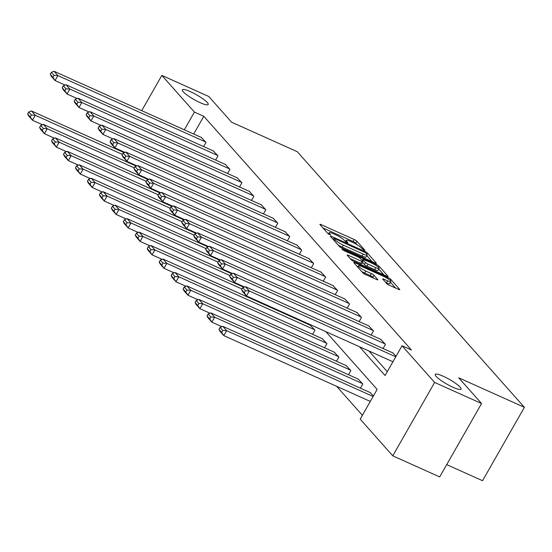 <?xml version="1.0" encoding="UTF-8"?>
<svg xmlns="http://www.w3.org/2000/svg" width="552" height="552" viewBox="0 0 552 552"><rect width="100%" height="100%" fill="white"/><g stroke="black" fill="none" stroke-linecap="round" stroke-linejoin="round"><path stroke-width="0.83" d="M364.099 250.222L364.865 250.208L356.868 241.203A2.277 0.414 29.7 0 0 354.274 239.533L321.112 224.629A2.277 0.414 29.7 0 0 319.884 224.353A2.277 0.414 29.7 0 0 320.022 224.65L328.019 233.655L330.696 235.021L329.565 233.648A7.293 1.318 29.7 0 1 329.123 232.682A7.293 1.318 29.7 0 1 333.049 233.586L335.816 234.828A7.293 1.318 29.7 0 1 344.117 240.182L346.966 242.521L347.829 242.721L346.697 241.341A7.293 1.318 29.7 0 1 346.256 240.382A7.293 1.318 29.7 0 1 350.182 241.279L352.949 242.521A7.293 1.318 29.7 0 1 361.249 247.882L364.099 250.222M443.228 376.243A14.856 2.684 29.7 0 0 435.224 374.401A14.856 2.684 29.7 0 0 453.04 387.29A14.856 2.684 29.7 0 0 461.037 389.125A14.856 2.684 29.7 0 0 443.228 376.243M190.357 91.639A14.856 2.684 29.7 0 0 182.36 89.797A14.856 2.684 29.7 0 0 200.176 102.686A14.856 2.684 29.7 0 0 208.173 104.521A14.856 2.684 29.7 0 0 190.357 91.639M386.662 283.528A2.277 0.414 29.7 0 0 389.257 285.198L398.565 289.379A2.277 0.414 29.7 0 0 399.793 289.662A2.277 0.414 29.7 0 0 399.655 289.358L390.775 279.367A2.277 0.414 29.7 0 0 388.18 277.69L355.019 262.793A2.277 0.414 29.7 0 0 353.791 262.51A2.277 0.414 29.7 0 0 353.929 262.814L362.809 272.805A2.277 0.414 29.7 0 0 365.403 274.482L376.643 279.533A2.277 0.414 29.7 0 0 377.865 279.816A2.277 0.414 29.7 0 0 377.727 279.512L373.932 275.234A2.277 0.414 29.7 0 0 371.337 273.557L365.762 271.053A6.093 1.097 29.7 0 1 358.455 265.767A6.093 1.097 29.7 0 1 361.732 266.526L383.564 276.331A6.093 1.097 29.7 0 1 390.871 281.617A6.093 1.097 29.7 0 1 387.594 280.864L383.95 279.229A2.277 0.414 29.7 0 0 382.729 278.946A2.277 0.414 29.7 0 0 382.867 279.25L386.662 283.528M141.726 110.669L161.839 75.403L208.76 96.483L231.605 122.199L297.293 151.71L524.4 407.321L458.712 377.809L481.558 403.526L434.638 382.446L392.776 455.835L360.194 419.161L377.161 389.408L325.811 331.607M161.839 75.403L194.421 112.077L184.313 129.803M359.524 346.76L385.082 375.519L402.056 345.766L411.44 349.982L203.805 116.293L194.421 112.077M402.056 345.766L434.638 382.446M375.16 263.035A2.277 0.414 29.7 0 0 376.381 263.318A2.277 0.414 29.7 0 0 376.25 263.014L367.363 253.023A2.277 0.414 29.7 0 0 364.768 251.346L331.614 236.449A2.277 0.414 29.7 0 0 330.386 236.166A2.277 0.414 29.7 0 0 330.524 236.47L339.404 246.461A2.277 0.414 29.7 0 0 341.998 248.138L375.16 263.035M379.072 266.195L387.952 276.186A2.277 0.414 29.7 0 1 388.084 276.49A2.277 0.414 29.7 0 1 386.862 276.207L353.701 261.31A2.277 0.414 29.7 0 1 351.106 259.633L347.305 255.355A2.277 0.414 29.7 0 1 347.167 255.058A2.277 0.414 29.7 0 1 348.395 255.341L361.843 261.379A2.277 0.414 29.7 0 0 363.071 261.662A2.277 0.414 29.7 0 0 362.933 261.358L360.408 258.522A2.277 0.414 29.7 0 0 357.813 256.846L343.813 250.56L341.902 249.173L342.764 249.373L376.471 264.518A2.277 0.414 29.7 0 1 379.072 266.195L378.43 267.306M446.713 464.618L482.538 480.716L524.4 407.321M203.805 116.293L193.697 134.019M368.908 350.975L387.283 371.655M201.314 137.441L206.034 142.409L203.653 146.577M213.279 150.903L217.992 155.871L215.618 160.045M225.237 164.365L229.956 169.333L227.576 173.507M237.201 177.827L241.914 182.795L239.54 186.969M249.159 191.289L253.879 196.264L251.498 200.431M261.117 204.751L265.836 209.725L263.463 213.893M273.081 218.212L277.801 223.187L275.42 227.355M285.039 231.674L289.759 236.649L287.385 240.817M297.004 245.136L301.723 250.111L299.343 254.279M308.961 258.598L313.681 263.573L311.307 267.741M320.926 272.06L325.645 277.035L323.265 281.203M332.884 285.522L337.603 290.497L335.223 294.664M344.848 298.984L349.561 303.959L347.187 308.126M356.806 312.446L361.526 317.421L359.145 321.588M368.771 325.908L373.483 330.883L371.11 335.05M380.728 339.37L385.448 344.344L383.067 348.512M392.693 352.838L396.053 356.281M336.644 386.317L362.395 415.297M300.633 320.871L300.895 320.415M310.258 325.197L314.978 330.165L312.598 334.333M322.216 338.659L326.936 343.627L324.555 347.801M334.181 352.121L338.893 357.089L336.52 361.263M346.138 365.583L350.858 370.551L348.478 374.725M358.103 379.045L362.816 384.019L360.442 388.187M370.061 392.506L373.428 395.957M481.558 403.526L439.696 476.921L392.776 455.835M122.841 152.021L121.992 151.062M357.123 244.75L355.736 243.19A2.277 0.414 29.7 0 0 353.142 241.514L322.954 227.955M372.186 261.703L366.783 255.624M365.617 252.795L334.691 238.547L333.836 238.347L335.023 239.789A7.293 1.318 29.7 0 0 343.323 245.143L363.216 254.086A7.293 1.318 29.7 0 0 367.149 254.989A7.293 1.318 29.7 0 0 366.707 254.023L365.617 252.795M338.017 244.902A7.293 1.318 29.7 0 0 342.192 247.13L343.323 245.143M367.149 254.989L366.017 256.97A7.293 1.318 29.7 0 1 362.091 256.066L342.192 247.13M378.713 269.052L383.888 274.875M350.237 258.66L360.711 263.366A2.277 0.414 29.7 0 0 361.939 263.649L363.071 261.662M375.795 267.651A6.093 1.097 29.7 0 0 379.079 268.403A6.093 1.097 29.7 0 0 371.772 263.118L364.078 259.661A2.277 0.414 29.7 0 0 362.85 259.378A2.277 0.414 29.7 0 0 362.988 259.681L365.514 262.517A2.277 0.414 29.7 0 0 368.108 264.194L375.795 267.651L374.663 269.631A6.093 1.097 29.7 0 0 377.947 270.39L379.079 268.403M374.663 269.631L366.976 266.181A2.277 0.414 29.7 0 1 364.382 264.505L362.595 262.497M390.871 281.617L389.74 283.604A6.093 1.097 29.7 0 1 386.462 282.845L385.8 282.548M361.615 271.46A6.093 1.097 29.7 0 0 364.63 273.04L365.762 271.053M373.663 278.194L372.8 277.214A2.277 0.414 29.7 0 0 370.206 275.545L364.63 273.04M357.972 266.609L356.861 266.112M395.591 288.04L390.485 282.3M122.378 154.408L35.28 115.271L31.443 110.959L124.262 152.662M31.416 115.016L35.28 115.271L32.451 120.232L28.614 115.913L27.6 113.981L30.284 116.996L31.416 115.016L28.732 111.994L27.6 113.981M42.525 124.759L32.451 120.232L30.284 116.996M31.443 110.959L28.732 111.994M205.648 141.981L57.905 75.596L55.076 80.557L65.15 85.084M201.818 137.669L54.075 71.284L57.905 75.596L54.041 75.341L51.357 72.326L50.225 74.306L52.909 77.328L54.041 75.341M52.909 77.328L55.076 80.557L51.246 76.245L50.225 74.306M51.357 72.326L54.075 71.284M134.336 167.87L47.237 128.733L43.408 124.421L136.227 166.124M43.373 128.478L47.237 128.733L44.408 133.694L40.579 129.375L39.558 127.443L42.242 130.458L43.373 128.478L40.689 125.456L39.558 127.443M54.482 138.221L44.408 133.694L42.242 130.458M43.408 124.421L40.689 125.456M146.301 181.332L59.202 142.195L55.366 137.883L148.184 179.586M55.338 141.94L59.202 142.195L56.373 147.156L52.537 142.837L51.522 140.905L54.206 143.92L55.338 141.94L52.654 138.918L51.522 140.905M66.447 151.683L56.373 147.156L54.206 143.92M55.366 137.883L52.654 138.918M217.612 155.443L69.869 89.058L67.04 94.019L77.114 98.546M213.776 151.131L66.033 84.746L69.869 89.058L66.005 88.803L63.321 85.788L62.19 87.768L64.874 90.79L66.005 88.803M64.874 90.79L67.04 94.019L63.204 89.707L62.19 87.768M63.321 85.788L66.033 84.746M229.57 168.905L81.827 102.527L78.998 107.481L89.072 112.008M225.74 164.593L77.998 98.208L81.827 102.527L77.963 102.265L75.279 99.25L74.147 101.23L76.831 104.252L77.963 102.265M76.831 104.252L78.998 107.481L75.169 103.169L74.147 101.23M75.279 99.25L77.998 98.208M158.258 194.794L71.16 155.657L67.33 151.345L160.149 193.048M67.296 155.402L71.16 155.657L68.331 160.618L64.501 156.299L63.48 154.367L66.164 157.389L67.296 155.402L64.612 152.38L63.48 154.367M78.405 165.145L68.331 160.618L66.164 157.389M67.33 151.345L64.612 152.38M170.223 208.256L83.124 169.119L79.288 164.806L172.107 206.51M79.26 168.864L83.124 169.119L80.295 174.08L76.459 169.761L75.445 167.829L78.129 170.851L79.26 168.864L76.576 165.841L75.445 167.829M90.369 178.607L80.295 174.08L78.129 170.851M79.288 164.806L76.576 165.841M182.181 221.718L95.082 182.581L91.252 178.268L184.071 219.972M91.218 182.326L95.082 182.581L92.253 187.542L88.423 183.23L87.402 181.291L90.086 184.313L91.218 182.326L88.534 179.303L87.402 181.291M102.327 192.068L92.253 187.542L90.086 184.313M91.252 178.268L88.534 179.303M241.534 182.367L93.792 115.989L90.963 120.943L101.037 125.47M237.698 178.054L89.955 111.67L93.792 115.989L89.928 115.727L87.244 112.711L86.112 114.692L88.796 117.714L89.928 115.727M88.796 117.714L90.963 120.943L87.126 116.631L86.112 114.692M87.244 112.711L89.955 111.67M253.492 195.829L105.749 129.451L102.92 134.405L112.994 138.931M249.663 191.516L101.92 125.131L105.749 129.451L101.885 129.196L99.201 126.173L98.07 128.154L100.754 131.176L101.885 129.196M100.754 131.176L102.92 134.405L99.091 130.093L98.07 128.154M99.201 126.173L101.92 125.131M265.457 209.291L117.714 142.913L114.885 147.867L124.959 152.393M261.62 204.978L113.878 138.593L117.714 142.913L113.85 142.657L111.166 139.635L110.034 141.616L112.718 144.638L113.85 142.657M112.718 144.638L114.885 147.867L111.049 143.554L110.034 141.616M111.166 139.635L113.878 138.593M277.414 222.753L129.672 156.375L126.843 161.329L136.917 165.855M273.585 218.44L125.835 152.055L129.672 156.375L125.808 156.119L123.124 153.097L121.992 155.077L124.676 158.1L125.808 156.119M124.676 158.1L126.843 161.329L123.013 157.016L121.992 155.077M123.124 153.097L125.835 152.055M289.379 236.215L141.636 169.837L138.807 174.791L148.881 179.317M285.543 231.902L137.8 165.517L141.636 169.837L137.772 169.581L135.088 166.559L133.957 168.539L136.641 171.562L137.772 169.581M136.641 171.562L138.807 174.791L134.971 170.478L133.957 168.539M135.088 166.559L137.8 165.517M301.337 249.677L153.594 183.298L150.765 188.253L160.839 192.779M297.5 245.364L149.758 178.979L153.594 183.298L149.73 183.043L147.046 180.021L145.914 182.001L148.598 185.023L149.73 183.043M148.598 185.023L150.765 188.253L146.929 183.94L145.914 182.001M147.046 180.021L149.758 178.979M313.301 263.138L165.552 196.76L162.73 201.715L172.797 206.241M309.465 258.826L161.722 192.441L165.552 196.76L161.695 196.505L159.01 193.483L157.879 195.463L160.563 198.485L161.695 196.505M160.563 198.485L162.73 201.715L158.893 197.402L157.879 195.463M159.01 193.483L161.722 192.441M325.259 276.6L177.516 210.222L174.687 215.183L184.761 219.703M321.423 272.288L173.68 205.903L177.516 210.222L173.652 209.967L170.968 206.945L169.837 208.925L172.521 211.947L173.652 209.967M172.521 211.947L174.687 215.183L170.851 210.864L169.837 208.925M170.968 206.945L173.68 205.903M337.217 290.062L189.474 223.684L186.645 228.645L196.719 233.172M333.387 285.75L185.644 219.372L189.474 223.684L185.61 223.429L182.933 220.407L181.801 222.394L184.485 225.409L185.61 223.429M184.485 225.409L186.645 228.645L182.815 224.326L181.801 222.394M182.933 220.407L185.644 219.372M349.181 303.524L201.439 237.146L198.61 242.107L208.684 246.634M345.345 299.212L197.602 232.834L201.439 237.146L197.575 236.891L194.89 233.869L193.759 235.856L196.443 238.871L197.575 236.891M196.443 238.871L198.61 242.107L194.773 237.788L193.759 235.856M194.89 233.869L197.602 232.834M361.139 316.986L213.396 250.608L210.567 255.569L220.641 260.095M357.31 312.673L209.567 246.295L213.396 250.608L209.532 250.353L206.848 247.33L205.723 249.318L208.401 252.333L209.532 250.353M208.401 252.333L210.567 255.569L206.738 251.25L205.723 249.318M206.848 247.33L209.567 246.295M373.104 330.448L225.361 264.07L222.532 269.031L232.606 273.557M369.267 326.135L221.524 259.757L225.361 264.07L221.497 263.815L218.813 260.792L217.681 262.78L220.365 265.795L221.497 263.815M220.365 265.795L222.532 269.031L218.695 264.712L217.681 262.78M218.813 260.792L221.524 259.757M385.061 343.91L237.319 277.532L234.49 282.493L244.564 287.019M381.232 339.597L233.489 273.219L237.319 277.532L233.455 277.276L230.77 274.254L229.639 276.241L232.323 279.257L233.455 277.276M232.323 279.257L234.49 282.493L230.66 278.173L229.639 276.241M230.77 274.254L233.489 273.219M395.756 356.806L249.283 290.994L246.454 295.955L392.927 361.767M393.19 353.059L245.447 286.681L249.283 290.994L245.419 290.738L242.735 287.716L241.603 289.703L244.288 292.719L245.419 290.738M244.288 292.719L246.454 295.955L242.618 291.635L241.603 289.703M242.735 287.716L245.447 286.681M194.145 235.18L107.047 196.043L103.21 191.73L196.029 233.434M103.183 195.787L107.047 196.043L104.218 201.004L100.381 196.691L99.367 194.752L102.051 197.775L103.183 195.787L100.498 192.765L99.367 194.752M114.292 205.53L104.218 201.004L102.051 197.775M103.21 191.73L100.498 192.765M206.103 248.642L119.004 209.505L115.168 205.192L207.994 246.896M115.14 209.249L119.004 209.505L116.175 214.466L112.346 210.153L111.325 208.214L114.009 211.237L115.14 209.249L112.456 206.227L111.325 208.214M126.249 218.992L116.175 214.466L114.009 211.237M115.168 205.192L112.456 206.227M218.068 262.103L130.969 222.967L127.132 218.654L219.951 260.358M127.105 222.711L130.969 222.967L128.14 227.928L124.303 223.615L123.289 221.676L125.973 224.698L127.105 222.711L124.421 219.689L123.289 221.676M138.214 232.454L128.14 227.928L125.973 224.698M127.132 218.654L124.421 219.689M230.025 275.565L142.927 236.428L139.09 232.116L231.916 273.82M139.063 236.173L142.927 236.428L140.098 241.39L136.261 237.077L135.247 235.138L137.931 238.16L139.063 236.173L136.379 233.158L135.247 235.138M150.172 245.916L140.098 241.39L137.931 238.16M139.09 232.116L136.379 233.158M241.99 289.027L154.884 249.89L151.055 245.578L243.874 287.281M151.027 249.635L154.884 249.89L152.062 254.851L148.226 250.539L147.211 248.6L149.896 251.622L151.027 249.635L148.343 246.62L147.211 248.6M162.129 259.378L152.062 254.851L149.896 251.622M151.055 245.578L148.343 246.62M314.592 329.737L166.849 263.352L163.012 259.04L310.755 325.425M162.985 263.097L166.849 263.352L164.02 268.313L160.183 264.001L159.169 262.062L161.853 265.084L162.985 263.097L160.301 260.082L159.169 262.062M174.094 272.84L164.02 268.313L161.853 265.084M163.012 259.04L160.301 260.082M326.549 343.199L178.807 276.814L174.977 272.502L322.72 338.887M174.943 276.559L178.807 276.814L175.978 281.775L172.148 277.463L171.134 275.524L173.811 278.546L174.943 276.559L172.265 273.544L171.134 275.524M186.052 286.302L175.978 281.775L173.811 278.546M174.977 272.502L172.265 273.544M338.514 356.661L190.771 290.276L186.935 285.964L334.678 352.348M186.907 290.021L190.771 290.276L187.942 295.237L184.106 290.925L183.091 288.986L185.776 292.008L186.907 290.021L184.223 287.005L183.091 288.986M198.016 299.764L187.942 295.237L185.776 292.008M186.935 285.964L184.223 287.005M350.472 370.123L202.729 303.745L198.899 299.425L346.642 365.81M198.865 303.483L202.729 303.745L199.9 308.699L196.07 304.387L195.049 302.448L197.733 305.47L198.865 303.483L196.181 300.467L195.049 302.448M209.974 313.225L199.9 308.699L197.733 305.47M198.899 299.425L196.181 300.467M362.436 383.585L214.693 317.207L210.857 312.887L358.6 379.272M210.829 316.952L214.693 317.207L211.864 322.161L208.028 317.848L207.014 315.91L209.698 318.932L210.829 316.952L208.145 313.929L207.014 315.91M221.938 326.687L211.864 322.161L209.698 318.932M210.857 312.887L208.145 313.929M373.131 396.481L226.651 330.669L222.822 326.349L370.564 392.734M222.787 330.413L226.651 330.669L223.822 335.623L219.993 331.31L218.971 329.371L221.656 332.394L222.787 330.413L220.103 327.391L218.971 329.371M370.302 401.435L223.822 335.623L221.656 332.394M222.822 326.349L220.103 327.391M346.242 242.142L346.697 241.341M329.109 234.448L329.565 233.648M320.677 225.388L321.112 224.629M353.142 241.514L354.274 239.533M355.736 243.19L356.868 241.203M331.179 237.208L331.614 236.449M364.43 251.947L364.768 251.346M366.763 254.086L367.363 253.023M333.325 239.623L333.925 238.561M334.415 240.851L335.023 239.789M362.091 256.066L363.216 254.086M347.96 256.093L348.395 255.341M360.711 263.366L361.843 261.379M342.509 249.814L342.764 249.373M375.96 265.422L376.471 264.518M362.381 260.744L362.988 259.681M364.382 264.505L365.514 262.517M366.976 266.181L368.108 264.194M383.523 279.988L383.95 279.229M386.462 282.845L387.594 280.864M370.206 275.545L371.337 273.557M372.8 277.214L373.932 275.234M354.584 263.552L355.019 262.793M387.67 278.581L388.18 277.69M390.154 280.45L390.775 279.367M345.517 241.672L346.256 240.382M328.385 233.972L329.123 232.682M333.194 239.471L333.836 238.347M362.195 260.53L362.85 259.378M357.71 267.071L358.455 265.767"/></g></svg>

